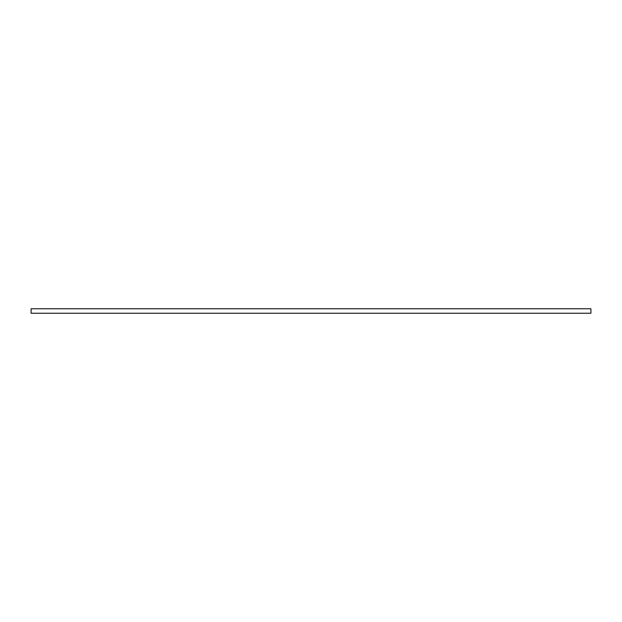 <?xml version="1.0" encoding="UTF-8"?>
<svg xmlns="http://www.w3.org/2000/svg" width="622" height="622" viewBox="0 0 622 622"><rect width="100%" height="100%" fill="white"/><g stroke="black" fill="none" stroke-linecap="round" stroke-linejoin="round"><path stroke-width="0.47" stroke-dasharray="3.11 2.33" d="M590.9 313.239L590.9 308.761M31.1 313.239L31.1 308.761"/><path stroke-width="0.93" d="M590.9 311L590.9 313.239L31.1 313.239L31.1 308.761L590.9 308.761L590.9 311"/></g></svg>

